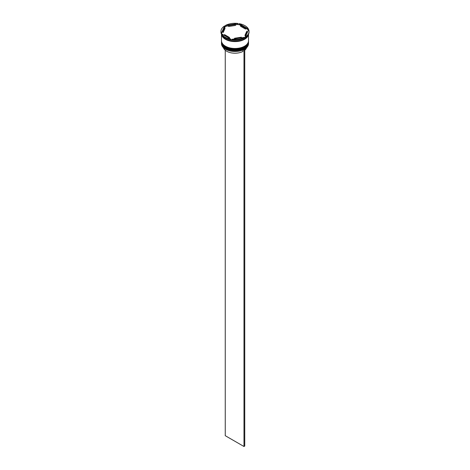 <?xml version="1.0" encoding="UTF-8"?>
<svg xmlns="http://www.w3.org/2000/svg" width="470" height="470" viewBox="0 0 470 470"><rect width="100%" height="100%" fill="white"/><g stroke="black" fill="none" stroke-linecap="round" stroke-linejoin="round"><path stroke-width="0.7" d="M244.518 49.215A13.401 7.737 180 0 1 244.476 49.238A13.401 7.737 180 0 1 225.524 49.238L225.447 49.191A13.513 7.802 0 0 0 244.553 49.191A13.513 7.802 0 0 0 248.513 43.675L248.513 42.882A13.513 7.802 180 0 1 240.17 50.09A13.513 7.802 180 0 1 225.447 48.398A13.513 7.802 180 0 1 221.488 42.882A13.513 7.802 180 0 1 221.499 42.623M248.501 41.295A13.513 7.802 180 0 1 248.513 41.56A13.513 7.802 180 0 1 240.17 48.763A13.513 7.802 180 0 1 225.447 47.076A13.513 7.802 180 0 1 221.488 41.56A13.513 7.802 180 0 1 221.499 41.295M221.576 33.811L230.846 39.157A14.053 8.113 0 0 1 225.065 37.148A14.053 8.113 0 0 1 221.576 33.811L221.576 34.428A14.053 8.113 0 0 0 225.065 37.765L225.447 37.982A13.513 7.802 0 0 0 244.553 37.982A13.513 7.802 0 0 0 244.629 37.941M248.33 30.409A13.724 7.925 180 0 0 247.907 29.598L248.424 29.628L248.424 29.011L239.154 23.659L239.671 24.84A13.724 7.925 180 0 0 237.409 24.493L238.114 24.117L238.114 23.5L225.453 25.456L225.453 26.073L226.158 26.232A13.724 7.925 180 0 0 224.501 27.19L224.689 25.897L221.3 33.206L221.488 33.681A13.513 7.802 0 0 0 221.488 33.793A13.513 7.802 0 0 0 225.447 39.31A13.513 7.802 0 0 0 239.747 41.096A13.513 7.802 0 0 0 248.477 34.316M245.311 36.924L245.311 37.541A14.053 8.113 0 0 0 249.053 32.031L249.053 31.408A14.053 8.113 0 0 0 248.701 29.616L245.311 36.924A14.053 8.113 0 0 0 249.053 31.408M245.311 37.524A13.724 7.925 180 0 1 244.706 37.894A13.724 7.925 180 0 1 243.842 38.352L244.706 37.894M225.447 37.982L225.065 37.765A14.053 8.113 0 0 0 230.846 39.78L230.329 39.744A13.724 7.925 180 0 0 232.591 40.097L231.886 39.938A14.053 8.113 0 0 0 244.547 37.982L244.547 37.365L231.886 39.321A14.053 8.113 0 0 0 244.547 37.365M221.488 41.56L221.488 42A13.513 7.802 0 0 0 225.447 47.517A13.513 7.802 0 0 0 240.17 49.209A13.513 7.802 0 0 0 248.513 42L248.513 41.56M221.488 33.793L221.488 40.678A13.513 7.802 0 0 0 225.447 46.189A13.513 7.802 0 0 0 240.17 47.881A13.513 7.802 0 0 0 248.513 40.678L248.513 34.257M221.652 34.563A13.513 7.802 0 0 0 225.447 38.869A13.513 7.802 0 0 0 239.183 40.767A13.513 7.802 0 0 0 248.348 34.563M247.907 29.598L245.528 28.224A11.891 6.862 0 0 0 243.407 26.555A11.891 6.862 0 0 0 240.517 25.333L239.671 24.84M240.517 26.214L240.517 25.333L245.528 28.224L245.528 29.105L240.517 26.214M223.438 47.711A11.779 6.803 0 0 0 226.669 51.224A11.779 6.803 0 0 0 242.937 51.436L242.937 49.996M225.524 49.238L225.447 49.191A13.513 7.802 0 0 1 221.488 43.675L221.488 42.882M234.512 38.916L234.512 38.27A11.891 6.862 0 0 0 241.363 37.212L241.363 37.853M224.472 35.479L224.472 34.598A11.891 6.862 0 0 0 229.483 37.488L229.483 38.37M224.954 27.736A11.891 6.862 0 0 0 223.109 31.408A11.891 6.862 0 0 0 223.121 31.69L223.121 32.571L224.954 28.623L224.954 27.736L223.121 31.69M223.109 31.408L223.109 32.295A11.891 6.862 0 0 0 223.121 32.571M235.488 24.552A11.891 6.862 0 0 0 228.637 25.609L228.637 26.496L235.488 25.433L235.488 24.552L228.637 25.609M234.512 38.27L241.363 37.212M224.472 34.598L229.483 37.488M224.689 25.897A14.053 8.113 0 0 0 220.947 31.408A14.053 8.113 0 0 0 221.3 33.206M238.114 23.5A14.053 8.113 0 0 0 225.453 25.456M248.424 29.011A14.053 8.113 0 0 0 239.154 23.659M231.886 39.938L231.886 39.321M230.846 39.157L230.846 39.78M220.947 31.408L220.947 32.031A14.053 8.113 0 0 0 221.3 33.822M221.505 33.746A13.513 7.802 0 0 0 221.576 34.239M221.576 33.952A13.724 7.925 180 0 1 221.488 33.681L224.501 27.19M237.409 24.493L235.488 24.787M228.637 25.85L226.158 26.232M245.046 35.08L245.046 35.967A11.891 6.862 0 0 0 246.891 32.295L246.891 31.408A11.891 6.862 0 0 0 246.879 31.132L245.046 35.08A11.891 6.862 0 0 0 246.891 31.408M244.747 50.237A11.779 6.803 0 0 0 246.562 47.711M225.253 50.237L225.253 435.69L243.977 446.5L244.747 446.059L244.747 49.08M243.977 49.509L243.977 446.5M244.435 47.934A13.184 7.614 180 0 1 225.676 47.999M221.488 42.312A13.513 7.802 0 0 0 221.488 42.353A13.513 7.802 0 0 0 225.447 47.87A13.513 7.802 0 0 0 240.17 49.562A13.513 7.802 0 0 0 248.513 42.353A13.513 7.802 0 0 0 248.513 42.312M248.507 42.13A13.513 7.802 180 0 1 248.513 42.265A13.513 7.802 180 0 1 240.17 49.473A13.513 7.802 180 0 1 225.447 47.781A13.513 7.802 180 0 1 221.488 42.265L221.488 42.353C221.558 44.585 222.903 46.471 225.512 48.016C233.255 52.951 249.059 49.238 248.513 42.353L248.507 42.13M244.435 46.612A13.184 7.614 180 0 1 225.676 46.677M221.488 40.984A13.513 7.802 0 0 0 221.488 41.031A13.513 7.802 0 0 0 225.447 46.542A13.513 7.802 0 0 0 240.17 48.234A13.513 7.802 0 0 0 248.513 41.031A13.513 7.802 0 0 0 248.513 40.984M248.507 40.808A13.513 7.802 180 0 1 248.513 40.943A13.513 7.802 180 0 1 240.17 48.146A13.513 7.802 180 0 1 225.447 46.454A13.513 7.802 180 0 1 221.488 40.943L221.488 41.031C221.558 43.264 222.903 45.149 225.512 46.695C233.255 51.63 249.059 47.911 248.513 41.031L248.507 40.808M248.407 34.457A13.454 7.767 180 0 1 239.618 41.09A13.454 7.767 180 0 1 225.483 39.286A13.454 7.767 180 0 1 221.593 34.457"/></g></svg>
